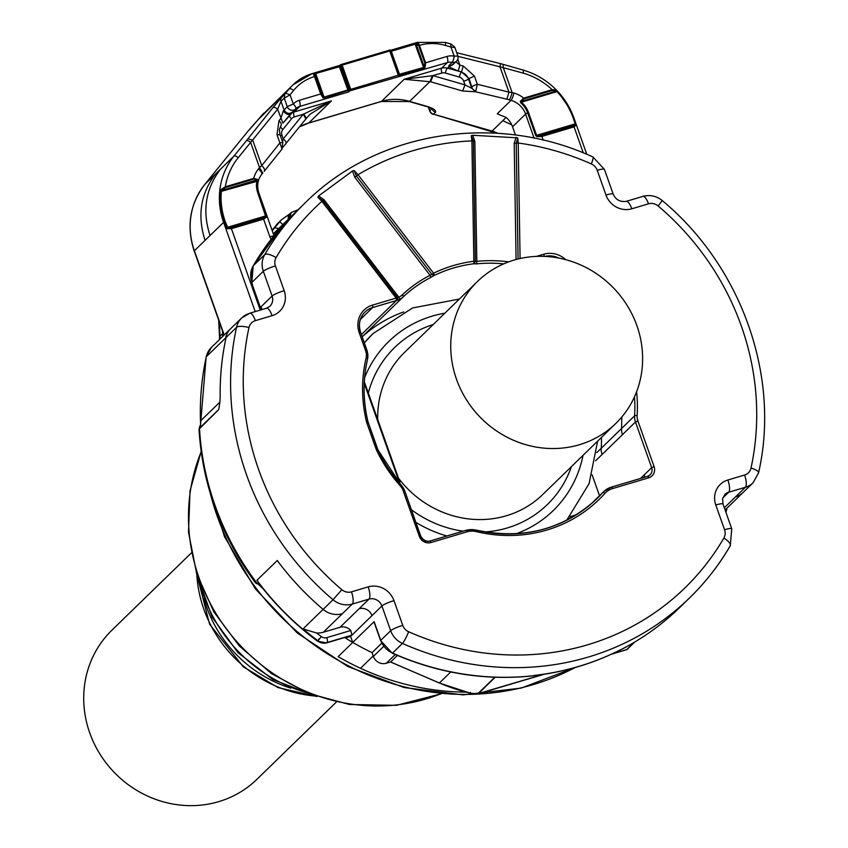 <?xml version="1.0" encoding="UTF-8"?>
<svg xmlns="http://www.w3.org/2000/svg" width="848" height="848" viewBox="0 0 848 848"><rect width="100%" height="100%" fill="white"/><g stroke="black" fill="none" stroke-linecap="round" stroke-linejoin="round"><path stroke-width="1.27" d="M611.355 654.221L626.746 649.653A1.039 0.975 45.8 0 0 627.128 649.43L634.686 642.074L627.075 649.473M634.293 642.307L626.63 649.685M476.905 694.003L543.854 674.277M450.733 671.976L439.412 682.979A179.405 168.074 -134.2 0 0 470.608 693.229L470.513 692.498L470.608 693.229L477.742 693.812L494.776 677.245M477.943 693.929L470.545 693.261L439.349 683.011L390.621 661.97L397.362 655.419M592.127 474.859L599.515 495.698M402.376 294.775A141.966 132.998 45.8 0 1 430 275.271L431.971 274.476L434.038 275.547L430.498 277.582A2.078 0.7 62.5 0 0 430 275.271L354.771 177.253L352.471 170.999L318.615 195.952L317.873 197.266L321.89 201.347L324.084 199.842L398.857 297.277L397.277 297.362L396.376 300.542L399.366 299.577A2.078 0.7 -118 0 0 398.857 297.277A18.72 17.543 45.8 0 0 402.376 294.775A2.078 0.731 47 0 1 403.277 296.8L362.17 336.773M317.873 197.266L322.982 200.594L397.224 297.33A2.078 2.003 104.5 0 1 396.292 300.531A2.078 0.657 -106.5 0 0 396.133 298.083L397.277 297.362M352.471 170.999L354.146 170.522L358.004 174.73L356.393 175.992L354.146 170.522M471.276 135.722L473.385 141.224L471.901 140.885L471.276 135.722L472.728 135.267L517.778 137.864L518.202 143.015L514.195 143.354L516.072 259.52M472.728 135.267L474.869 141.563L473.385 141.224L475.336 261.587L473.852 261.248A2.078 0.594 82.7 0 1 473.714 263.76L476.618 263.876L476.809 261.354L475.336 261.587L473.714 263.76A139.888 131.048 45.8 0 0 434.038 275.547A2.078 0.7 64.1 0 0 433.593 273.215L431.971 274.476L356.393 175.992L354.771 177.253M517.778 137.864L516.199 143.185L518.075 259M260.368 307.432L252.503 285.225A2.078 1.95 -134.2 0 1 252.386 284.727L251.867 282.437L263.336 271.275A10.399 1.601 -19.5 0 1 275.409 265.933L284.175 290.673A10.399 1.601 160.5 0 0 272.102 296.016L260.368 307.432A10.409 9.752 45.8 0 1 260.919 309.902M206.17 357.241A4.155 1.24 12.3 0 1 206.138 356.987L211.449 347.373A20.808 19.483 45.8 0 0 206.265 356.775A275.897 258.47 45.8 0 0 200.457 420.99L219.918 402.058L218.72 409.616A5.205 4.876 -134.2 0 1 218.72 409.499L219.028 408.026M258.354 584.198L255.99 583.307L255.269 582.555L256.393 582.47L263.039 588.268A275.897 258.47 45.8 0 0 302.768 629.174L333.031 599.748L341.839 589.689A10.399 9.741 45.8 0 0 351.475 591.851L368.191 586.88A20.797 19.483 45.8 0 1 393.981 600.628L402.747 625.368A10.399 9.741 45.8 0 0 408.63 631.728A265.212 248.453 45.8 0 0 723.874 538.045A10.399 9.741 45.8 0 0 724.563 529.735L715.797 504.995A20.797 19.483 45.8 0 1 727.87 480A10.399 3.265 73.5 0 1 728.686 492.222A10.399 9.741 45.8 0 0 724.87 494.458L722.581 498.698L722.994 504.062A10.399 1.601 160.5 0 0 715.797 504.995M318.986 638.883L318.032 640.812A275.611 258.195 45.8 0 1 303.033 628.919L316.558 632.99A20.808 19.483 45.8 0 0 323.342 632.226L340.059 627.266A10.409 9.752 45.8 0 1 350.796 630.499L351.92 635.152L350.616 636.413L352.736 642.434A254.813 238.712 45.8 0 0 372.049 652.642L381.748 643.219M402.747 625.368A10.399 1.601 160.5 0 0 390.674 630.711L380.763 640.357L374.127 621.626L352.736 642.434A254.813 238.712 45.8 0 1 345.369 637.972L345.846 637.134M250.669 276.31L251.867 282.437A20.797 19.483 45.8 0 1 253.234 265.816L253.753 265.307A20.797 19.483 45.8 0 0 252.386 281.939M252.036 283.126L252.503 285.225M218.72 409.499L200.722 427L200.488 425.039L198.994 429.215C202.449 485.141 221.19 536.233 255.206 582.502L255.269 582.555M218.72 409.616L198.994 429.215M258.015 584.049L256.393 582.47A275.611 258.195 45.8 0 1 199.503 428.314A5.205 4.876 -134.2 0 1 200.234 425.452M263.103 588.353L256.902 580.308L277.243 560.528L280.412 564.704A275.897 258.47 45.8 0 0 323.12 609.383A20.797 19.483 45.8 0 0 342.38 613.708L352.291 604.073A10.399 3.265 -106.5 0 0 351.475 591.851M345.369 637.972L350.616 636.413M374.127 621.626L374.562 622.856M533.424 675.739L534.251 675.421A275.611 258.195 45.8 0 0 620.376 649.833L620.079 649.981M619.708 650.204L620.376 649.833M284.483 223.416L285.002 222.907A275.844 258.407 45.8 0 0 253.234 265.816A2.078 0.7 30.2 0 0 253.192 265.869L284.949 222.96M252.269 283.974L252.386 284.727M200.457 420.99L200.563 423.247M383.699 646.356L373.385 656.394L372.049 652.642M278.716 228.568L274.71 227.741L281.345 219.908L289.942 213.738M283.317 225.091L279.692 221.699L272.081 230.306M390.621 661.97L386.275 663.263L395.263 654.518M373.385 656.394A10.399 9.741 45.8 0 0 386.275 663.263M287.97 219.579L289.974 213.696M276.406 224.964A15.603 5.427 39 0 1 276.543 224.773L281.356 219.897L289.21 214.364M297.998 209.816L291.224 212.488L289.719 217.872M247.595 131.631L204.771 184.472A72.801 68.2 45.8 0 0 194.383 250.764L210.028 235.543C202.078 210.929 205.545 188.839 220.427 169.25L233.984 156.064A72.801 68.2 45.8 0 0 223.586 222.356A4.155 0.647 -19.5 0 1 224.158 221.953L227.232 228.748L231.419 228.684L260.262 310.103M248.294 130.921L258.608 119.197M299.439 126.871A52.004 48.718 45.8 0 1 308.757 122.971L331.451 100.901L310.23 114.109L306.446 118.211M308.248 123.119A5.205 1.632 73.5 0 0 308.524 123.108A5.205 1.632 73.5 0 0 308.757 122.971L381.494 101.357A52.004 48.718 45.8 0 1 409.616 101.378L429.957 81.588L432.427 75.695L404.189 79.277L441.649 68.147L447.384 62.572L349.853 90.842L348.814 91.86A5.205 1.632 -106.5 0 0 349.249 90.058L324.201 98.018L322.876 97.732L320.692 93.98L299.312 100.34A5.205 1.632 -106.5 0 1 299.726 106.445A10.399 9.741 45.8 0 0 295.91 108.682A10.399 9.741 45.8 0 0 295.708 108.883A5.205 1.823 -136 0 0 293.281 103.986A15.603 14.617 -134.2 0 1 299.312 100.34M453.277 64.31A5.205 4.876 -134.2 0 1 448.963 65.519L452.196 62.381A5.205 1.071 -78.5 0 0 454.189 56.169L450.956 47.032L445.295 45.4A4.155 0.753 -73.9 0 0 445.401 42.421L451.062 44.043L454.761 47.149L457.793 55.703A5.205 5.205 0 0 1 456.51 61.162L456.51 61.162A5.205 4.876 -134.2 0 1 452.196 62.381A10.399 9.741 -134.2 0 0 447.384 62.572A5.205 1.632 -106.5 0 0 446.97 56.456L425.59 62.816L425.102 67.352L423.756 68.434L399.927 75.514L398.74 75.355L399.026 74.274L398.73 75.101M432.427 75.695L441.978 73.045A4.155 1.304 73.5 0 1 441.649 68.147A10.399 9.741 45.8 0 1 447.267 68.158L461.535 71.91L463.252 66.006L459.902 65.179L458.185 71.073L448.677 66.791L448.963 65.519M310.23 114.109L305.916 118.868L303.234 114.268L294.32 116.918A4.155 1.304 73.5 0 1 293.991 112.031L331.451 100.901L303.234 114.268L283.274 138.902L282.554 141.849M295.708 108.883A5.205 4.876 -134.2 0 1 287.249 106.657L283.285 111.003C286.073 114.385 288.596 115.286 290.843 113.696L295.507 109.074M398.316 75.196L399.355 76.023L390.112 49.968L340.589 64.692L342.136 65.126L389.741 50.986L398.316 75.196L350.722 89.347L349.853 90.842L340.589 64.692L339.889 65.37M390.705 51.908L389.974 50.742L390.928 50.276L414.746 43.195L416.421 42.962L419.421 45.379A4.155 1.304 -106.5 0 0 417.205 42.4A4.155 1.304 -106.5 0 0 417.015 42.517L390.303 50.456M398.443 73.744L390.928 51.421L390.112 50.859M389.741 50.986L390.08 49.99L389.741 50.986M390.949 51.336L416.092 43.937L418.668 45.654L424.848 63.081L424.191 66.801L425.102 67.352M416.421 42.962L416.092 43.937L424.191 66.801L423.756 68.434M414.746 43.195L423.587 67.469L399.111 74.37M299.397 126.914L308.524 123.108L381.261 101.495A5.205 1.632 73.5 0 0 381.494 101.357L404.189 79.277L430.667 81.8L433.063 75.684L465.001 84.895L471.806 88.309L468.52 79.055A10.399 9.741 45.8 0 0 461.248 72.186A4.155 0.753 106.1 0 0 459.33 77.073L445.348 73.045A4.155 0.753 106.1 0 1 447.267 68.158L454.369 63.25M286.052 143.376L305.969 118.815L286.009 143.439A5.205 1.813 -141 0 0 283.274 138.902L281.96 135.192A4.155 0.647 -19.5 0 1 280.349 135.595M295.91 108.682L295.719 108.862A5.205 5.205 0 0 1 295.602 108.979L282.914 123.151L277.635 109.201L280.995 101.283A4.155 3.901 -134.2 0 1 281.589 97.488L289.348 88.828L258.682 119.112M348.422 89.432L349.249 90.058L348.464 89.294L348.03 90.937M285.808 93.195L290.048 94.849L284.228 98.135L287.249 106.657L293.281 103.986L290.048 94.849L293.588 90.482A47.838 44.817 -134.2 0 1 314.502 76.553L314.195 73.341L315.7 73.522L324.042 97.054L323.3 96.778L322.876 97.732M324.201 98.018L324.042 97.054L347.86 89.973L339.03 65.699L340.483 65.455A4.155 1.304 -106.5 0 0 339.995 65.338A4.155 1.304 -106.5 0 0 339.804 65.455L312.499 73.575M314.195 73.341L339.03 65.699M446.97 56.456A15.603 14.617 -134.2 0 1 454.189 56.169L457.623 56.032M285.956 143.492A5.205 1.813 -141 0 0 286.009 143.439L283.084 147.139L285.956 143.492M283.285 111.003L280.889 118.37L278.96 120.776A5.205 2.374 38.7 0 1 281.059 125.472L281.123 125.398M264.322 171.137L282.055 149.004L279.893 142.92A5.205 0.806 -19.5 0 1 282.84 142.644L279.935 134.44L279.395 129.405L281.059 125.483A5.205 2.374 38.7 0 1 280.995 125.557M315.202 72.78L315.7 73.522L340.366 66.441L340.483 65.455L340.26 66.398M515.467 135.044L512.542 126.776A20.797 19.483 45.8 0 0 506.086 117.416L497.214 113.812L511.037 100.361A20.797 19.483 45.8 0 1 525.58 114.098L534.102 138.139M509.235 99.841L506.892 99.205L508.948 92.135L512.107 92.506A6.243 1.134 106.1 0 1 509.235 99.841L511.037 100.361A6.243 1.134 106.1 0 0 513.92 93.026L512.107 92.506L503.203 67.352L503.034 64.49M541.565 135.828L573.746 126.267L575.294 124.539L537.409 135.797L541.565 135.828L541.883 136.433L536.996 136.676L537.409 135.797L536.604 135.33L575.251 123.85L573.216 118.116A71.582 67.056 45.8 0 0 556.998 91.616L552.345 90.429L552.175 89.665A68.646 64.31 45.8 0 0 523.057 73.076L499.97 66.801L508.948 92.135L477.329 84.259L475.739 91.446L471.806 88.309L475.442 91.743L462.605 91.001L465.001 84.895L463.697 81.196A4.155 0.647 160.5 0 0 468.52 79.055L469.071 78.525L472.103 88.012M428.261 107.071L429.682 111.077A5.205 0.806 -19.5 0 1 429.851 110.749L428.59 107.187M497.787 133.327A31.206 29.235 45.8 0 0 492.105 131.08L433.487 114.183L435.575 112.148A5.205 4.876 45.8 0 1 431.939 108.714L429.851 110.749A5.205 4.876 45.8 0 0 433.487 114.183L497.034 133.274M348.952 88.446L341.214 66.61L340.366 66.441L348.464 89.294L348.952 88.446L349.238 89.803M512.542 126.776L525.58 114.098A6.243 0.965 160.5 0 1 527.657 112.848L528.516 112.519A22.885 21.433 45.8 0 0 521.393 102.195L520.789 102.894L520.28 101.389L523.725 98.124A27.041 25.334 45.8 0 0 513.92 93.026M282.055 149.004L282.84 142.644M261.746 174.328L262.763 173.077L259.541 167.565L261.735 165.593A6.243 2.851 38.7 0 1 264.247 171.243A6.243 2.851 38.7 0 1 264.173 171.338L282.14 148.909M457.782 59.19L459.902 65.179L455.895 61.766M536.996 136.676L535.745 135.659L527.657 112.848A22.048 20.659 45.8 0 0 520.789 102.894M552.345 90.429L523.884 98.887L520.916 101.527L555.885 91.139L556.193 89.92L557.496 91.16L556.998 91.616L521.393 102.195L520.28 101.389M523.884 98.887L523.725 98.124L552.175 89.665L556.193 89.92M576.301 125.027L575.962 123.755L575.251 123.85L576.301 125.027L574.064 126.871L583.276 152.873M220.999 189.517L220.236 191.372L221.36 191.351L222.144 190.312L220.999 189.517L225.292 186.804L253.743 178.345L257.548 179.458L257.654 181.09A22.048 20.659 45.8 0 0 258.47 192.835A6.243 0.965 -19.5 0 1 258.873 193.015C256.647 185.86 257.591 179.659 261.693 174.402A6.243 2.173 -141 0 0 258.417 168.953A27.041 25.334 45.8 0 0 253.743 178.345L253.912 179.108L257.548 179.458M278.96 120.776L276.989 134.726L279.893 142.92L261.735 165.593L252.757 140.259L247.998 138.765L272.876 107.707A4.155 1.897 -141.3 0 1 277.635 109.201L238.224 157.707A68.646 64.31 45.8 0 0 225.292 186.804L225.451 187.556L222.144 190.312L257.114 179.914L256.965 180.772A22.885 21.433 45.8 0 0 257.813 192.962L258.47 192.835L266.548 215.646L266.632 217.014L263.601 219.123L269.855 236.762A10.399 9.741 45.8 0 0 271.127 239.274M257.813 192.962L265.731 216.526L227.836 227.783L225.218 221.519A71.582 67.056 45.8 0 1 221.36 191.351L257.654 181.09M263.283 218.519L231.101 228.08L231.419 228.684L263.601 219.123L263.283 218.519L265.731 216.526L266.632 217.014M258.417 168.953L259.541 167.565L250.626 142.4A4.155 1.442 -141 0 0 246.397 140.757L233.984 156.064A4.155 1.442 -141 0 1 238.224 157.707M398.698 481.993L399.175 481.94A4.155 0.647 -19.5 0 1 399.864 482.056A4.155 0.647 -19.5 0 1 399.726 482.321L399.313 482.713M454.602 47.509L450.956 47.032L450.786 44.17M231.101 228.08L227.836 227.783L227.232 228.748M557.147 90.778L557.136 90.768C547.543 80.825 536.222 73.924 523.163 70.087A4.155 0.753 106.1 0 1 523.057 73.076M457.114 53.784L456.733 52.703M458.185 71.073L461.535 71.91L469.071 78.525L474.424 76.055L477.329 84.259A5.205 0.806 160.5 0 0 471.976 86.719M457.973 56.339L499.97 66.801L500.479 63.611L457.167 52.82M341.214 66.61L340.62 65.561M435.575 112.148C435.978 110.092 432.968 108.131 426.533 106.254L432.628 109.159L431.992 108.067M611.302 285.744A99.121 92.856 -134.2 0 1 615.786 423.481A99.121 92.856 -134.2 0 1 482.056 419.103A99.121 92.856 -134.2 0 1 477.572 281.377A99.121 92.856 -134.2 0 1 611.302 285.744M336.391 702.027L256.891 779.344A104.007 97.435 -134.2 0 1 221.063 800.915A104.007 97.435 -134.2 0 1 100.636 755.186A104.007 97.435 -134.2 0 1 111.872 630.234L191.362 552.917M440.865 693.781A183.051 171.476 -134.2 0 1 350.606 703.999A183.051 171.476 -134.2 0 1 201.188 451.836M307.474 692.954A146.64 137.376 -134.2 0 1 199.63 582.067M203.944 598.826A124.804 116.918 45.8 0 0 246.333 663.783A124.804 116.918 45.8 0 0 290.843 688.173M196.747 573.767A124.804 116.918 45.8 0 0 243.726 666.316A124.804 116.918 45.8 0 0 315.7 696.06M627.128 649.43L627.128 649.43A1.039 0.975 45.8 0 0 627.138 649.409L610.995 654.391M495.211 677.255L478.208 693.791A1.039 0.975 -134.2 0 1 477.742 693.812M390.536 662.002L439.328 682.947M377.402 448.815L368.297 422.792L366.855 422.972L376.099 449.069L377.477 449.005A10.399 9.741 45.8 0 0 377.826 449.896M376.099 449.069A12.476 11.692 45.8 0 0 376.618 450.299L377.901 450.044A139.888 131.048 45.8 0 0 401.284 485.162A15.603 14.617 -134.2 0 1 404.454 490.43M576.301 514.821L569.655 516.792M367.566 359.064A15.603 14.617 45.8 0 0 367.004 350.733L365.626 350.786A13.526 12.667 45.8 0 1 366.071 358.216A141.966 132.998 45.8 0 0 366.484 421.7L367.915 421.859A10.399 9.741 45.8 0 0 368.159 422.728M376.618 450.299A141.966 132.998 45.8 0 0 400.341 485.936L401.284 485.162M365.626 350.786L359.192 332.617A22.885 21.433 45.8 0 1 372.463 305.121L396.133 298.083L321.89 201.347A265.212 248.453 45.8 0 0 276.098 257.622A10.399 9.741 45.8 0 0 275.409 265.933M272.113 315.668A10.399 3.265 -106.5 0 0 266.537 308.237L249.821 313.198L241.712 317.947A20.797 19.483 45.8 0 1 249.344 313.484A10.399 3.265 73.5 0 1 249.821 313.198A10.399 3.265 73.5 0 1 255.386 320.639L272.113 315.668A20.797 19.483 45.8 0 0 284.175 290.673M255.386 320.639A10.399 9.741 45.8 0 0 248.973 327.561A265.212 248.453 45.8 0 0 341.839 589.689M722.75 497.999L728.686 492.222L745.413 487.261A10.399 3.265 -106.5 0 0 744.586 475.028L727.87 480M744.586 475.028A10.399 9.741 45.8 0 0 750.999 468.107A265.212 248.453 45.8 0 0 741.353 326.109A265.212 248.453 45.8 0 0 703.67 254.898A265.212 248.453 45.8 0 0 658.143 205.979A10.399 9.741 45.8 0 0 648.508 203.817L631.781 208.788A20.797 19.483 45.8 0 1 605.991 195.04A10.399 1.601 -19.5 0 1 613.189 194.107C615.68 199.746 620.015 202.163 626.216 201.358A10.399 3.265 73.5 0 1 631.781 208.788M597.225 170.3A10.399 9.741 45.8 0 0 591.342 163.94A10.399 1.431 114 0 0 592.975 156.986L604.423 169.367A10.399 1.601 160.5 0 0 597.225 170.3L605.991 195.04M591.342 163.94A265.212 248.453 45.8 0 0 518.202 143.015L520.078 258.534M536.455 256.382L543.78 254.209A2.078 0.657 73.5 0 1 544.087 256.372M565.775 259.679A22.885 21.433 45.8 0 0 543.78 254.209M429.936 541.045L465.796 530.392A2.078 0.657 73.5 0 1 465.891 530.339A2.078 0.657 73.5 0 1 467.004 531.823A18.72 17.543 45.8 0 1 476.3 531.622A141.966 132.998 45.8 0 0 604.921 493.398A18.72 17.543 45.8 0 1 612.585 488.565L648.646 477.848A9.36 8.766 45.8 0 0 654.073 466.601L637.887 420.926A13.526 12.667 45.8 0 1 637.134 415.573A141.966 132.998 45.8 0 0 636.594 391.765M467.004 531.823L430.943 542.54A2.078 0.657 -106.5 0 0 429.83 541.056A2.078 0.657 -106.5 0 0 429.735 541.109A7.282 6.816 45.8 0 1 420.703 536.296L420.778 536.169C423.322 540.218 426.343 541.84 429.83 541.056L465.891 530.339L476.131 530.17A139.888 131.048 45.8 0 0 596.992 498.624A139.888 131.048 45.8 0 0 602.864 492.508A2.078 0.731 41.8 0 1 604.921 493.398M420.64 536.106L404.591 490.483L403.16 490.674L419.336 536.349A9.36 8.766 45.8 0 0 430.943 542.54M403.16 490.674A13.526 12.667 45.8 0 0 400.341 485.936M366.484 421.7A12.476 11.692 45.8 0 0 366.855 422.972M647.628 476.353A7.282 6.816 45.8 0 0 651.656 467.672L635.481 421.997L595.561 460.824M654.073 466.601L651.656 467.672L640.611 478.42M602.091 454.464A15.688 14.702 -134.2 0 1 601.221 448.295L596.791 452.599M601.476 437.398A140.344 131.472 -134.2 0 1 601.221 448.295L621.563 428.505L621.807 416.993M403.712 311.905A139.888 131.048 45.8 0 0 362.181 336.826M366.93 350.542L360.633 332.427C358.185 324.371 359.637 317.565 364.99 312.022A20.797 19.483 45.8 0 0 360.495 332.363M366.071 358.216A2.078 0.625 13.2 0 1 367.576 359.192A2.078 0.625 13.2 0 1 367.513 359.298A139.888 131.048 45.8 0 0 367.862 421.626M471.901 140.885A265.212 248.453 45.8 0 0 358.004 174.73L433.593 273.215A141.966 132.998 45.8 0 1 473.852 261.248L471.901 140.885M592.975 156.986C495.741 112.233 377.169 130.984 305.227 202.799A275.611 258.195 45.8 0 0 264.714 254.654A10.399 3.519 30.2 0 1 276.098 257.622M305.227 202.799L294.267 213.452A275.611 258.195 45.8 0 0 288.309 219.452A275.611 258.195 45.8 0 0 287.165 220.65A275.611 258.195 45.8 0 0 253.753 265.307L264.714 254.654A20.797 19.483 45.8 0 0 263.336 271.275L272.102 296.016A10.399 9.741 45.8 0 1 269.887 306.287L266.537 308.237M393.981 600.628A10.399 1.601 160.5 0 0 381.907 605.981A10.399 9.741 45.8 0 0 369.018 599.101L352.291 604.073A20.797 19.483 45.8 0 1 333.031 599.748A275.611 258.195 45.8 0 1 236.528 327.349L225.568 338.002A20.797 19.483 -134.2 0 1 230.751 328.6L241.712 317.947A20.797 19.483 45.8 0 0 236.528 327.349A10.399 3.095 12.3 0 1 248.973 327.561M340.059 627.266L369.018 599.101A10.399 3.265 -106.5 0 0 368.191 586.88M359.107 608.747A10.399 9.741 -134.2 0 1 371.996 615.616L381.907 605.981L390.674 630.711A20.797 19.483 45.8 0 0 402.44 643.431A10.399 1.431 -66 0 0 408.63 631.728M374.074 622.114L380.625 640.622A4.155 0.647 -19.5 0 1 380.763 640.357A20.797 19.483 45.8 0 0 392.529 653.077L402.44 643.431A275.611 258.195 45.8 0 0 689.541 597.946A275.611 258.195 45.8 0 0 730.054 546.08A10.399 3.519 -149.8 0 0 730.255 545.826A10.399 3.519 -149.8 0 0 723.874 538.045M722.994 504.062L731.76 528.802A10.399 1.601 160.5 0 0 724.563 529.735M725.093 509.987L743.134 492.434A20.797 19.483 -134.2 0 1 735.502 496.896L745.413 487.261A20.797 19.483 45.8 0 0 753.056 482.798L758.557 472.855A10.399 3.095 -167.7 0 0 750.999 468.107M758.557 472.855C780.637 376.576 741.576 266.41 662.256 200.584L658.143 205.979M642.466 196.672A10.399 3.265 73.5 0 1 642.932 196.386A10.399 3.265 73.5 0 1 648.508 203.817M558.79 258.068A20.797 19.483 45.8 0 0 544.861 256.403M637.134 415.573A2.078 0.551 -176.3 0 0 634.601 415.827A139.888 131.048 45.8 0 0 634.484 396.822M622.432 434.674A15.603 14.617 -134.2 0 1 621.563 428.505L634.601 415.827A15.603 14.617 45.8 0 0 635.481 421.997L637.887 420.926M648.646 477.848A2.078 0.657 -106.5 0 0 647.533 476.364A2.078 0.657 -106.5 0 0 647.437 476.417L611.578 487.07M612.585 488.565A2.078 0.657 -106.5 0 0 611.472 487.081A2.078 0.657 -106.5 0 0 611.376 487.134A20.797 19.483 45.8 0 0 603.734 491.596A20.797 19.483 45.8 0 0 602.864 492.508L590.727 504.316M476.3 531.622L476.269 530.106C523.099 540.028 563.337 529.534 596.992 498.624M476.131 530.17A20.797 19.483 45.8 0 0 465.997 530.339M419.336 536.349L420.778 536.169L404.591 490.483L377.975 449.917L367.979 421.721C362.976 400.574 362.838 379.734 367.576 359.192L367.067 350.595L360.633 332.427L359.192 332.617M372.463 305.121A2.078 0.657 73.5 0 1 372.632 307.559A20.797 19.483 45.8 0 0 364.99 312.022M361.386 334.568L396.376 300.542L372.632 307.559L360.358 319.495M644.671 477.212A7.282 6.826 45.8 0 0 644.257 474.869M430.498 277.582A139.888 131.048 45.8 0 0 403.277 296.8A20.797 19.483 45.8 0 1 399.366 299.577M503.68 263.866A139.888 131.048 45.8 0 0 476.618 263.876M318.615 195.952L324.084 199.842M516.125 137.27L514.195 143.354M474.869 141.563L476.809 261.354A141.966 132.998 45.8 0 1 508.683 261.862M261.152 306.669A10.399 9.741 -134.2 0 1 261.735 309.658M226.087 337.493A275.611 258.195 45.8 0 0 220.173 396.737L219.918 402.058M342.38 613.708L323.342 632.226M371.996 615.616L351.92 635.152L327.105 642.519L346.408 636.965M735.502 496.896L724.309 507.782M650.109 474.859L647.533 476.364L611.472 487.081L603.734 491.596L590.335 504.645M219.95 339.105A20.797 19.483 45.8 0 0 220.024 336.073L219.303 321.933M218.667 320.12L219.526 337.08A15.603 3.731 -2.9 0 1 220.024 336.073L222.632 333.54L222.505 330.964M222.558 336.571A20.797 19.483 45.8 0 0 222.632 333.54A6.243 1.495 -2.9 0 1 223.268 333.137M251.856 282.617L253.192 265.869A2.078 0.7 30.2 0 0 253.17 265.933M200.499 425.187L206.138 356.987A4.155 1.24 12.3 0 1 206.265 356.775L225.568 338.002M316.558 632.99A271.455 254.294 45.8 0 0 321.328 636.604A6.243 5.851 45.8 0 0 326.777 637.632L350.796 630.499M392.189 652.918A4.155 0.572 -66 0 0 392.264 653.204A4.155 0.572 -66 0 0 392.529 653.077A275.611 258.195 45.8 0 0 533.986 675.676M620.121 650.087A275.611 258.195 45.8 0 0 679.63 607.592L689.541 597.946C705.451 582.459 719.019 565.075 730.255 545.826L731.76 528.802M273.925 233.232L273.925 233.232A275.621 258.205 45.8 0 0 273.321 233.815L294.245 213.473M273.374 233.974L288.309 219.452M287.165 220.65L273.406 234.037M352.736 642.434L338.14 656.638A254.813 238.712 45.8 0 0 360.506 668.288A254.813 238.712 45.8 0 0 465.934 692.127M210.495 494.14A254.813 238.712 45.8 0 0 575.029 667.567M302.768 629.174A275.611 258.195 45.8 0 0 317.777 641.067A10.399 9.741 -134.2 0 0 326.84 642.773A4.155 1.304 73.5 0 1 326.65 642.89A4.155 1.304 73.5 0 1 326.416 642.89M326.777 637.632A4.155 1.304 73.5 0 1 327.105 642.519A10.399 9.741 45.8 0 1 318.032 640.812L321.328 636.604M360.506 668.288L373.215 655.928M272.25 230.773L274.71 227.741M288.373 219.176A6.243 5.851 -134.2 0 1 289.921 213.76L291.235 212.477M272.07 230.285L276.543 224.773A15.603 5.427 39 0 1 276.692 224.614A20.797 19.483 45.8 0 1 278.144 223.013M224.211 334.971L194.383 250.764A5.205 0.806 -19.5 0 0 194.213 251.103L223.999 335.172M204.686 184.588A5.205 1.813 39 0 1 204.728 184.525A5.205 1.813 39 0 1 204.771 184.472L220.427 169.25M348.814 91.86L299.726 106.445L293.991 112.031A10.399 9.741 45.8 0 0 290.959 113.579M426.533 106.254L409.616 101.378A5.205 0.943 106.1 0 1 409.266 101.537L381.261 101.495A5.205 1.632 73.5 0 1 380.985 101.506M390.112 50.085L399.238 75.854M340.737 64.649L390.08 49.99M418.668 45.654L419.421 45.379L425.59 62.816L424.848 63.081M419.431 45.368A47.838 44.817 -134.2 0 1 445.295 45.4M390.928 50.276L399.927 75.514M445.348 73.045A6.243 5.851 45.8 0 0 441.978 73.045M306.361 118.317L303.743 113.929M284.822 94.351L284.228 98.135L280.995 101.283L284.016 109.795C286.211 113.643 289.03 114.385 292.475 112.021L292.38 112.116M315.106 76.426L314.502 76.553L320.692 93.98L323.3 96.778L315.202 73.914L315.106 76.426L321.286 93.863M342.136 65.126L350.722 89.347M314.502 76.553A4.155 1.304 -106.5 0 0 312.276 73.575A4.155 1.304 -106.5 0 0 312.085 73.691A52.004 48.718 45.8 0 0 292.995 84.842A52.004 48.718 45.8 0 0 289.348 88.828A4.155 1.442 -141 0 1 293.588 90.482M264.035 113.007A52.004 48.718 45.8 0 0 260.4 116.992A4.155 1.442 39 0 0 260.357 117.035L292.995 84.842L312.276 73.575L339.995 65.338M294.32 116.918A6.243 5.851 45.8 0 0 291.585 118.731L282.85 129.511A4.155 1.442 39 0 1 280.54 126.214M291.585 118.731A4.155 1.442 39 0 1 289.274 115.498M463.697 81.196A6.243 5.851 45.8 0 0 459.33 77.073M506.892 99.205L475.442 91.743M506.118 117.448L492.105 131.08A5.205 0.943 106.1 0 1 491.755 131.228M502.79 120.67L511.736 124.826M282.85 129.511A6.243 5.851 45.8 0 0 281.96 135.192M276.989 134.726L279.766 134.779M463.252 66.006L474.424 76.055M573.746 126.267L574.064 126.871L541.883 136.433L543.186 140.121M528.516 112.519L536.604 135.33L535.745 135.659M261.64 174.465A6.243 2.173 -141 0 0 261.693 174.402L262.827 173.013M273.692 236.02A6.243 0.965 160.5 0 0 269.855 236.762M226.183 227.688L266.548 215.646M225.451 187.556L253.912 179.108M205.068 240.366C197.128 215.752 200.594 193.651 215.466 174.073M210.028 235.543L223.586 222.356L255.206 311.598M247.998 138.765L246.397 140.757M399.175 481.94L364.248 383.37M220.236 191.372A72.568 67.978 45.8 0 0 224.158 221.953L225.218 221.519M575.962 123.755L573.937 118.02L573.216 118.116M573.937 118.02A72.568 67.978 45.8 0 0 570.322 109.519A72.568 67.978 45.8 0 0 557.496 91.16L570.322 109.519L573.937 118.031A4.155 0.647 -19.5 0 1 573.937 118.031A4.155 0.647 -19.5 0 1 573.937 118.042L586.795 154.315M522.887 70.214A4.155 0.753 106.1 0 1 523.163 70.087L500.479 63.611M272.876 107.707L281.589 97.488M260.325 117.088A4.155 1.442 39 0 1 260.357 117.035L247.648 131.567L204.728 184.525C189.751 204.23 186.253 226.427 194.213 251.103M430.667 81.8L462.605 91.001M433.211 324.519A109.519 102.597 45.8 0 0 368.329 393.037M477.572 281.377L404.538 352.408A99.121 92.856 45.8 0 0 377.72 419.58M398.486 478.177A99.121 92.856 45.8 0 0 409.022 490.133A99.121 92.856 45.8 0 0 542.752 494.511L615.786 423.481M415.87 522.315A117.936 110.484 45.8 0 0 446.917 535.978M516.368 533.699A117.936 110.484 45.8 0 0 583.064 455.291M444.861 313.188A117.936 110.484 45.8 0 0 364.629 377.678M411.418 509.733A109.519 102.597 45.8 0 0 463.114 531.166M485.226 531.95A109.519 102.597 45.8 0 0 571.425 466.623M459.415 299.037L412.552 307.962L373.035 333.571A134.578 126.076 45.8 0 0 364.364 342.974M372.251 334.335A134.578 126.076 45.8 0 0 364.322 342.846L373.035 333.571M441.183 693.812L396.387 705.335L349.493 704.497L308.99 693.558L271.593 673.683L239.295 645.953L213.834 611.864L196.588 573.248L188.5 532.173L190.037 490.844L201.135 451.528M313.347 695.222L272.759 679.471L237.991 652.642L212.148 617.143L197.531 576.131M196.333 572.442L209.594 624.213L243.206 666.729L277.996 687.601L317.004 696.515M478.028 693.897L544.257 674.224M626.216 201.358L642.932 196.386C650.003 194.521 656.447 195.92 662.256 200.584M604.423 169.367L613.189 194.107M753.056 482.798L743.145 492.434M211.449 347.373L230.751 328.6M258.152 584.102L262.869 588.47C278.822 608.429 297.054 626.015 317.555 641.215L326.65 642.89L346.175 637.092M380.625 640.622L392.264 653.204C438.193 673.429 485.353 680.965 533.731 675.803M533.922 675.58C564.492 672.135 593.261 663.581 620.238 649.939M258.661 584.378L255.206 582.502M679.63 607.592C661.949 624.753 642.074 638.947 620.005 650.172M725.962 512.425L727.054 508.079M219.526 337.08L219.494 339.55M206.467 479.438L224.529 536.731L255.386 588.894L297.266 632.979L347.807 666.507L404.136 687.548L463.072 694.883L521.266 688.078L575.379 667.471M445.401 42.421L417.205 42.4L390.281 50.403M306.404 118.264L305.969 118.815M290.747 113.812L282.988 123.077M456.51 61.162L453.288 64.31M429.682 111.077A5.205 5.205 0 0 0 433.148 114.342M258.873 193.015L273.978 235.67M399.864 482.056L364.333 381.77M409.266 101.537L426.184 106.413M597.628 441.14L589.074 483.657L566.74 520.206"/></g></svg>
